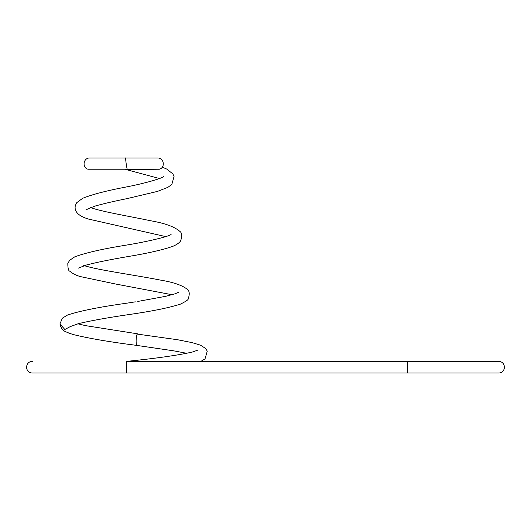 <?xml version="1.0" encoding="UTF-8"?>
<svg xmlns="http://www.w3.org/2000/svg" width="531" height="531" viewBox="0 0 531 531"><rect width="100%" height="100%" fill="white"/><g stroke="black" fill="none" stroke-linecap="round" stroke-linejoin="round"><path stroke-width="0.8" d="M125.754 169.489L159.486 178.529M126.584 361.392L498.636 361.392C506.388 361.498 506.169 373.021 498.636 373.014L32.364 373.014L126.584 373.014L126.584 361.392C156.791 358.299 178.761 355.173 192.501 352L197.373 350.274M125.913 158.245C125.044 155.742 126.471 167.331 127.261 169.23L87.987 169.23C81.867 167.657 83.287 157.68 89.819 157.986L157.541 157.986C164.079 157.68 165.493 167.657 159.373 169.23L127.42 169.489M135.312 301.84L127.506 303.075C99.981 306.891 80.002 310.867 67.563 315.016L62.399 318.169L59.91 323.937L64.835 329.492L70.922 326.246M59.91 323.93C61.968 332.22 66.906 331.683 68.605 332.997L73.278 334.55C88.631 338.373 109.804 341.991 136.792 345.409L137.131 345.137C136.361 348.363 135.325 338.605 137.131 334.072L177.712 339.76L192.036 342.608L200.499 345.17L205.789 348.601L207.263 351.164L205.012 358.903L200.851 361.392M407.562 361.392L407.562 373.014M83.692 265.493C98.441 270.226 135.883 275.211 160.083 280.029C173.152 282.173 182.173 285.24 187.138 289.216C189.527 290.842 189.872 294.061 188.193 298.867C188.465 299.696 185.87 301.455 180.401 304.144C168.871 307.847 151.421 311.365 128.051 314.691C107.235 317.744 90.741 320.717 78.575 323.611L70.464 326.532M171.161 234.284L171.174 234.271C170.398 236.122 148.348 241.525 126.617 245.056C103.114 248.8 85.823 252.729 74.745 256.845L69.621 260.329L67.809 263.476C67.829 268.454 68.519 271.036 69.88 271.235C72.568 273.651 76.172 275.463 80.692 276.664L115.38 283.979L172.064 294.725M178.894 292.123L175.15 293.769L165.918 296.271L137.801 301.442M90.522 207.561L91.511 207.906C103.618 212.068 130.487 216.469 150.412 220.717C164.842 223.199 174.699 226.79 179.989 231.496C181.987 232.917 182.219 235.996 180.686 240.722C180.56 241.187 178.774 243.848 172.88 246.311C162.426 249.962 147.273 253.406 127.42 256.659C110.494 259.526 96.815 262.321 86.374 265.022L78.183 268.188M163.409 176.518L163.422 176.504C162.944 178.157 144.147 183.573 125.794 187.065C106.844 190.642 92.46 194.379 82.65 198.295L76.736 202.689L75.329 205.543C74.041 211.497 78.376 215.991 88.332 219.031L165.791 236.62M162.287 167.159L166.674 169.031L172.887 173.929L174.055 176.491L171.865 184.363L167.915 187.324L157.508 191.392L126.942 198.634C114.072 201.222 103.333 203.731 94.717 206.167L85.929 209.791M77.805 323.817L85.644 325.656L137.469 333.8M136.792 345.409L173.75 350.845L186.826 353.314M32.364 361.392C24.818 361.392 24.625 372.915 32.364 373.014"/></g></svg>
